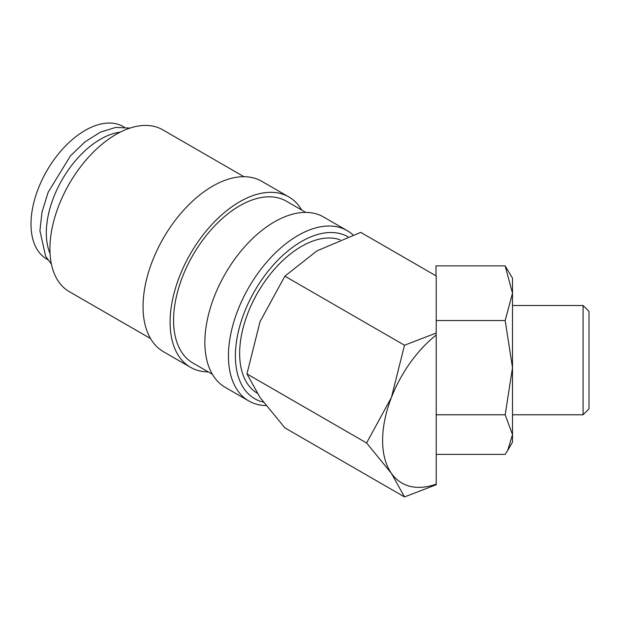 <?xml version="1.0" encoding="UTF-8"?>
<svg xmlns="http://www.w3.org/2000/svg" width="620" height="620" viewBox="0 0 620 620"><rect width="100%" height="100%" fill="white"/><g stroke="black" fill="none" stroke-linecap="round" stroke-linejoin="round"><path stroke-width="0.93" d="M353.028 234.918A98.355 56.784 120 0 0 347.169 230.617A98.355 56.784 120 0 0 271.374 256.967A98.355 56.784 120 0 0 228.447 355.95A98.355 56.784 120 0 0 248.814 400.977A98.355 56.784 120 0 0 266.034 405.573M347.921 236.731A93.442 53.948 120 0 0 276.008 262.097A93.442 53.948 120 0 0 235.399 355.95A93.442 53.948 120 0 0 263.415 402.14M347.169 230.617L323.601 217.008A98.355 56.784 120 0 0 247.806 243.358A98.355 56.784 120 0 0 204.871 342.341A98.355 56.784 120 0 0 225.246 387.368L248.814 400.977M305.784 212.404L286.37 201.19A93.442 53.948 120 0 0 214.365 226.222A93.442 53.948 120 0 0 173.577 320.261A93.442 53.948 120 0 0 192.929 363.033L212.35 374.248M301.723 210.056A98.355 56.784 120 0 0 288.827 196.928L261.779 181.319A98.355 56.784 120 0 0 185.984 207.669A98.355 56.784 120 0 0 143.05 306.652A98.355 56.784 120 0 0 163.424 351.679L190.472 367.296A98.355 56.784 120 0 0 208.281 371.899M288.827 196.928A98.355 56.784 120 0 0 213.032 223.285A98.355 56.784 120 0 0 170.097 322.268A98.355 56.784 120 0 0 190.472 367.296M243.962 176.708L162.727 129.805A93.442 53.948 120 0 0 90.722 154.837A93.442 53.948 120 0 0 49.933 248.876A93.442 53.948 120 0 0 69.285 291.648L150.528 338.551M404.504 496.93L284.867 427.854L260.044 397.49L246.946 373.906L260.044 321.648L284.867 276.163L316.928 250.883L360.716 232.368L436.216 275.962L436.216 333.033L404.504 345.231L391.414 397.49L366.583 442.975L391.414 473.339L404.504 496.93L436.216 484.732L436.216 333.033M436.216 484.104A92.892 53.63 -60 0 1 391.414 473.339A92.892 53.63 -60 0 1 382.61 440.495A92.892 53.63 -60 0 1 391.414 397.49A92.892 53.63 -60 0 1 436.216 334.994M583.087 391.685L583.087 414.78L589 408.867L589 311.411L583.087 305.497L583.087 391.685M436.216 320.54L505.176 320.54L512.5 367.66L512.5 434.581L507.718 450.384L505.176 454.382L436.216 454.382M436 275.838L436 265.895L505.176 265.895L512.5 278.178L512.5 367.66L505.176 414.78L512.5 434.581L512.5 442.107L507.718 450.384M120.203 132.161A76.5 44.167 120 0 0 46.314 232.95A76.5 44.167 120 0 0 50.065 253.65M257.06 393.103A87.428 50.476 -60 0 1 239.646 353.493A87.428 50.476 -60 0 1 274.668 268.948A87.428 50.476 -60 0 1 340.054 239.754M47.717 259.633L46.841 259.129A76.5 44.167 -60 0 1 31 224.115A76.5 44.167 -60 0 1 64.395 147.126A76.5 44.167 -60 0 1 123.341 126.627L124.217 127.131M436 414.78L505.176 414.78M505.176 265.895L512.5 293.214L505.176 320.54M404.504 345.231L284.867 276.163M366.583 442.975L246.946 373.906M51.414 264.089L45.586 256.161L39.92 230.718L42.028 211.908L48.166 192.239L70.424 155.915L84.917 141.933L100.339 132.176L115.676 127.41L129.921 128.108M512.5 414.78L583.087 414.78M512.5 305.497L583.087 305.497"/></g></svg>
